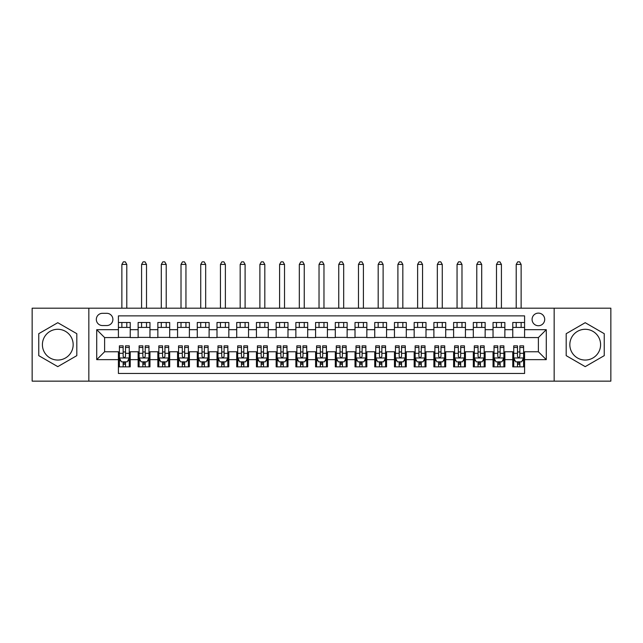 <?xml version="1.0" encoding="UTF-8"?>
<svg xmlns="http://www.w3.org/2000/svg" width="643" height="643" viewBox="0 0 643 643"><rect width="100%" height="100%" fill="white"/><g stroke="black" fill="none" stroke-linecap="round" stroke-linejoin="round"><path stroke-width="0.96" d="M585.218 329.288A15.376 15.376 0 0 0 569.835 344.664A15.376 15.376 0 0 0 585.218 360.048A15.376 15.376 0 0 0 600.594 344.664A15.376 15.376 0 0 0 585.218 329.288M538.392 313.117A6.309 6.309 0 0 0 532.082 319.426A6.309 6.309 0 0 0 538.392 325.736A6.309 6.309 0 0 0 544.701 319.426A6.309 6.309 0 0 0 538.392 313.117M57.782 360.048A15.376 15.376 0 0 1 42.406 344.664A15.376 15.376 0 0 1 57.782 329.288A15.376 15.376 0 0 1 73.165 344.664A15.376 15.376 0 0 1 57.782 360.048M554.162 381.146L610.85 381.146L610.85 308.19L554.162 308.19L554.162 381.146L88.838 381.146L88.838 308.19L32.15 308.19L32.15 381.146L88.838 381.146M524.584 322.489L512.76 322.489L512.76 329.682L504.868 329.682L504.868 337.567L512.76 337.567L512.76 329.682M504.868 329.682L504.868 322.489L493.036 322.489L493.036 329.682L485.152 329.682L485.152 337.567L493.036 337.567L493.036 329.682M485.152 329.682L485.152 322.489L473.32 322.489L473.32 329.682L465.436 329.682L465.436 337.567L473.32 337.567L473.32 329.682M465.436 329.682L465.436 322.489L453.604 322.489L453.604 329.682L445.72 329.682L445.72 337.567L453.604 337.567L453.604 329.682M445.72 329.682L445.72 322.489L433.888 322.489L433.888 329.682L426.004 329.682L426.004 337.567L433.888 337.567L433.888 329.682M426.004 329.682L426.004 322.489L414.172 322.489L414.172 329.682L406.288 329.682L406.288 337.567L414.172 337.567L414.172 329.682M406.288 329.682L406.288 322.489L394.456 322.489L394.456 329.682L386.564 329.682L386.564 337.567L394.456 337.567L394.456 329.682M386.564 329.682L386.564 322.489L374.74 322.489L374.74 329.682L366.848 329.682L366.848 337.567L374.74 337.567L374.74 329.682M366.848 329.682L366.848 322.489L355.016 322.489L355.016 329.682L347.132 329.682L347.132 337.567L355.016 337.567L355.016 329.682M347.132 329.682L347.132 322.489L335.3 322.489L335.3 329.682L327.416 329.682L327.416 337.567L335.3 337.567L335.3 329.682M327.416 329.682L327.416 322.489L315.584 322.489L315.584 329.682L307.7 329.682L307.7 337.567L315.584 337.567L315.584 329.682M307.7 329.682L307.7 322.489L295.868 322.489L295.868 329.682L287.984 329.682L287.984 337.567L295.868 337.567L295.868 329.682M287.984 329.682L287.984 322.489L276.152 322.489L276.152 329.682L268.26 329.682L268.26 337.567L276.152 337.567L276.152 329.682M268.26 329.682L268.26 322.489L256.436 322.489L256.436 329.682L248.544 329.682L248.544 337.567L256.436 337.567L256.436 329.682M248.544 329.682L248.544 322.489L236.712 322.489L236.712 329.682L228.828 329.682L228.828 337.567L236.712 337.567L236.712 329.682M228.828 329.682L228.828 322.489L216.996 322.489L216.996 329.682L209.112 329.682L209.112 337.567L216.996 337.567L216.996 329.682M209.112 329.682L209.112 322.489L197.28 322.489L197.28 329.682L189.396 329.682L189.396 337.567L197.28 337.567L197.28 329.682M189.396 329.682L189.396 322.489L177.564 322.489L177.564 329.682L169.68 329.682L169.68 337.567L177.564 337.567L177.564 329.682M169.68 329.682L169.68 322.489L157.848 322.489L157.848 329.682L149.964 329.682L149.964 337.567L157.848 337.567L157.848 329.682M149.964 329.682L149.964 322.489L138.132 322.489L138.132 337.567L130.24 337.567L130.24 322.489L118.416 322.489M118.416 366.848L130.24 366.848L130.24 351.769L138.132 351.769L138.132 366.848L149.964 366.848L149.964 351.769L157.848 351.769L157.848 359.654L149.964 359.654M157.848 359.654L157.848 366.848L169.68 366.848L169.68 351.769L177.564 351.769L177.564 359.654L169.68 359.654M177.564 359.654L177.564 366.848L189.396 366.848L189.396 351.769L197.28 351.769L197.28 359.654L189.396 359.654M197.28 359.654L197.28 366.848L209.112 366.848L209.112 351.769L216.996 351.769L216.996 359.654L209.112 359.654M216.996 359.654L216.996 366.848L228.828 366.848L228.828 351.769L236.712 351.769L236.712 359.654L228.828 359.654M236.712 359.654L236.712 366.848L248.544 366.848L248.544 351.769L256.436 351.769L256.436 359.654L248.544 359.654M256.436 359.654L256.436 366.848L268.26 366.848L268.26 351.769L276.152 351.769L276.152 359.654L268.26 359.654M276.152 359.654L276.152 366.848L287.984 366.848L287.984 351.769L295.868 351.769L295.868 359.654L287.984 359.654M295.868 359.654L295.868 366.848L307.7 366.848L307.7 351.769L315.584 351.769L315.584 359.654L307.7 359.654M315.584 359.654L315.584 366.848L327.416 366.848L327.416 351.769L335.3 351.769L335.3 359.654L327.416 359.654M335.3 359.654L335.3 366.848L347.132 366.848L347.132 351.769L355.016 351.769L355.016 359.654L347.132 359.654M355.016 359.654L355.016 366.848L366.848 366.848L366.848 351.769L374.74 351.769L374.74 359.654L366.848 359.654M374.74 359.654L374.74 366.848L386.564 366.848L386.564 351.769L394.456 351.769L394.456 359.654L386.564 359.654M394.456 359.654L394.456 366.848L406.288 366.848L406.288 351.769L414.172 351.769L414.172 359.654L406.288 359.654M414.172 359.654L414.172 366.848L426.004 366.848L426.004 351.769L433.888 351.769L433.888 359.654L426.004 359.654M433.888 359.654L433.888 366.848L445.72 366.848L445.72 351.769L453.604 351.769L453.604 359.654L445.72 359.654M453.604 359.654L453.604 366.848L465.436 366.848L465.436 351.769L473.32 351.769L473.32 359.654L465.436 359.654M473.32 359.654L473.32 366.848L485.152 366.848L485.152 351.769L493.036 351.769L493.036 359.654L485.152 359.654M493.036 359.654L493.036 366.848L504.868 366.848L504.868 351.769L512.76 351.769L512.76 359.654L504.868 359.654M102.438 325.543L106.778 325.543A6.108 6.108 0 0 0 112.895 319.426A6.108 6.108 0 0 0 106.778 313.318L102.438 313.318A6.108 6.108 0 0 0 96.329 319.426A6.108 6.108 0 0 0 102.438 325.543M554.162 308.19L88.838 308.19M524.584 329.682L524.584 315.882L118.416 315.882L118.416 337.567L104.608 337.567L104.608 351.769L118.416 351.769L118.416 373.454L524.584 373.454L524.584 351.769L538.392 351.769L538.392 337.567L524.584 337.567L524.584 329.682L546.277 329.682L546.277 359.654L524.584 359.654M118.416 359.654L96.723 359.654L96.723 329.682L118.416 329.682M512.76 359.654L512.76 366.848L524.584 366.848M118.416 327.416L130.24 327.416M118.416 337.374L130.24 337.374M118.416 351.962L119.397 351.962M123.143 351.962L125.514 351.962M129.259 351.962L130.24 351.962M118.416 361.921L119.397 361.921M123.143 361.921L125.514 361.921M129.259 361.921L130.24 361.921M138.132 337.374L149.964 337.374M138.132 327.416L149.964 327.416M138.132 351.962L139.113 351.962M142.859 351.962L145.23 351.962M148.975 351.962L149.964 351.962M138.132 361.921L139.113 361.921M142.859 361.921L145.23 361.921M148.975 361.921L149.964 361.921M157.848 351.962L158.829 351.962M162.583 351.962L164.946 351.962M168.691 351.962L169.68 351.962M157.848 361.921L158.829 361.921M162.583 361.921L164.946 361.921M168.691 361.921L169.68 361.921M157.848 327.416L169.68 327.416M157.848 337.374L169.68 337.374M177.564 351.962L178.553 351.962M182.299 351.962L184.662 351.962M188.407 351.962L189.396 351.962M177.564 361.921L178.553 361.921M182.299 361.921L184.662 361.921M188.407 361.921L189.396 361.921M177.564 327.416L189.396 327.416M177.564 337.374L189.396 337.374M197.28 351.962L198.269 351.962M202.015 351.962L204.378 351.962M208.123 351.962L209.112 351.962M197.28 361.921L198.269 361.921M202.015 361.921L204.378 361.921M208.123 361.921L209.112 361.921M197.28 327.416L209.112 327.416M197.28 337.374L209.112 337.374M216.996 351.962L217.985 351.962M221.731 351.962L224.094 351.962M227.847 351.962L228.828 351.962M216.996 361.921L217.985 361.921M221.731 361.921L224.094 361.921M227.847 361.921L228.828 361.921M216.996 327.416L228.828 327.416M216.996 337.374L228.828 337.374M236.712 351.962L237.701 351.962M241.446 351.962L243.818 351.962M247.563 351.962L248.544 351.962M236.712 361.921L237.701 361.921M241.446 361.921L243.818 361.921M247.563 361.921L248.544 361.921M236.712 327.416L248.544 327.416M236.712 337.374L248.544 337.374M256.436 351.962L257.417 351.962M261.162 351.962L263.534 351.962M267.279 351.962L268.26 351.962M256.436 361.921L257.417 361.921M261.162 361.921L263.534 361.921M267.279 361.921L268.26 361.921M256.436 327.416L268.26 327.416M256.436 337.374L268.26 337.374M276.152 351.962L277.133 351.962M280.887 351.962L283.25 351.962M286.995 351.962L287.984 351.962M276.152 361.921L277.133 361.921M280.887 361.921L283.25 361.921M286.995 361.921L287.984 361.921M276.152 327.416L287.984 327.416M276.152 337.374L287.984 337.374M295.868 351.962L296.857 351.962M300.602 351.962L302.966 351.962M306.711 351.962L307.7 351.962M295.868 361.921L296.857 361.921M300.602 361.921L302.966 361.921M306.711 361.921L307.7 361.921M295.868 327.416L307.7 327.416M295.868 337.374L307.7 337.374M315.584 351.962L316.573 351.962M320.318 351.962L322.682 351.962M326.427 351.962L327.416 351.962M315.584 361.921L316.573 361.921M320.318 361.921L322.682 361.921M326.427 361.921L327.416 361.921M315.584 327.416L327.416 327.416M315.584 337.374L327.416 337.374M335.3 351.962L336.289 351.962M340.034 351.962L342.397 351.962M346.143 351.962L347.132 351.962M335.3 361.921L336.289 361.921M340.034 361.921L342.397 361.921M346.143 361.921L347.132 361.921M335.3 327.416L347.132 327.416M335.3 337.374L347.132 337.374M355.016 351.962L356.005 351.962M359.75 351.962L362.113 351.962M365.867 351.962L366.848 351.962M355.016 361.921L356.005 361.921M359.75 361.921L362.113 361.921M365.867 361.921L366.848 361.921M355.016 327.416L366.848 327.416M355.016 337.374L366.848 337.374M374.74 351.962L375.721 351.962M379.466 351.962L381.838 351.962M385.583 351.962L386.564 351.962M374.74 361.921L375.721 361.921M379.466 361.921L381.838 361.921M385.583 361.921L386.564 361.921M374.74 327.416L386.564 327.416M374.74 337.374L386.564 337.374M394.456 351.962L395.437 351.962M399.182 351.962L401.553 351.962M405.299 351.962L406.288 351.962M394.456 361.921L395.437 361.921M399.182 361.921L401.553 361.921M405.299 361.921L406.288 361.921M394.456 327.416L406.288 327.416M394.456 337.374L406.288 337.374M414.172 351.962L415.153 351.962M418.906 351.962L421.269 351.962M425.015 351.962L426.004 351.962M414.172 361.921L415.153 361.921M418.906 361.921L421.269 361.921M425.015 361.921L426.004 361.921M414.172 327.416L426.004 327.416M414.172 337.374L426.004 337.374M433.888 351.962L434.877 351.962M438.622 351.962L440.985 351.962M444.731 351.962L445.72 351.962M433.888 361.921L434.877 361.921M438.622 361.921L440.985 361.921M444.731 361.921L445.72 361.921M433.888 327.416L445.72 327.416M433.888 337.374L445.72 337.374M453.604 351.962L454.593 351.962M458.338 351.962L460.701 351.962M464.447 351.962L465.436 351.962M453.604 361.921L454.593 361.921M458.338 361.921L460.701 361.921M464.447 361.921L465.436 361.921M453.604 327.416L465.436 327.416M453.604 337.374L465.436 337.374M473.32 351.962L474.309 351.962M478.054 351.962L480.417 351.962M484.171 351.962L485.152 351.962M473.32 361.921L474.309 361.921M478.054 361.921L480.417 361.921M484.171 361.921L485.152 361.921M473.32 327.416L485.152 327.416M473.32 337.374L485.152 337.374M493.036 351.962L494.025 351.962M497.77 351.962L500.141 351.962M503.887 351.962L504.868 351.962M493.036 361.921L494.025 361.921M497.77 361.921L500.141 361.921M503.887 361.921L504.868 361.921M493.036 327.416L504.868 327.416M493.036 337.374L504.868 337.374M512.76 351.962L513.741 351.962M517.486 351.962L519.857 351.962M523.603 351.962L524.584 351.962M512.76 361.921L513.741 361.921M517.486 361.921L519.857 361.921M523.603 361.921L524.584 361.921M512.76 327.416L524.584 327.416M512.76 337.374L524.584 337.374M104.608 337.567L96.723 329.682M104.608 351.769L96.723 359.654M546.277 329.682L538.392 337.567M546.277 359.654L538.392 351.769M57.782 366.639L76.806 355.651L76.806 333.685L57.782 322.698L38.757 333.685L38.757 355.651L57.782 366.639M604.243 333.685L585.218 322.698L566.194 333.685L566.194 355.651L585.218 366.639L604.243 355.651L604.243 333.685M123.143 364.284L125.514 364.284M119.397 347.461L123.143 347.461L123.143 345.854L119.397 345.854L119.397 357.878L121.374 361.824L127.282 361.824L129.259 357.878L129.259 345.854L125.514 345.854L125.514 347.461L129.259 347.461M129.259 357.878L129.259 366.848M119.397 357.878L119.397 366.848M125.514 361.824L125.514 366.848M123.143 366.848L123.143 361.824M123.143 347.461L123.143 356.399C123.93 357.918 124.718 357.918 125.514 356.399L125.514 347.461M126.792 327.416L126.792 322.489M126.792 308.19L126.792 264.418L121.865 264.418L121.865 308.19M121.865 327.416L121.865 322.489M121.865 264.418L123.343 261.854L125.313 261.854L126.792 264.418M142.859 364.284L145.23 364.284M139.113 347.461L142.859 347.461L142.859 345.854L139.113 345.854L139.113 357.878L141.09 361.824L147.006 361.824L148.975 357.878L148.975 345.854L145.23 345.854L145.23 347.461L148.975 347.461M148.975 357.878L148.975 366.848M139.113 357.878L139.113 366.848M145.23 361.824L145.23 366.848M142.859 366.848L142.859 361.824M142.859 347.461L142.859 356.399C143.646 357.918 144.442 357.918 145.23 356.399L145.23 347.461M146.508 327.416L146.508 322.489M146.508 308.19L146.508 264.418L141.581 264.418L141.581 308.19M141.581 327.416L141.581 322.489M141.581 264.418L143.059 261.854L145.029 261.854L146.508 264.418M162.583 364.284L164.946 364.284M158.829 347.461L162.583 347.461L162.583 345.854L158.829 345.854L158.829 357.878L160.806 361.824L166.722 361.824L168.691 357.878L168.691 345.854L164.946 345.854L164.946 347.461L168.691 347.461M168.691 357.878L168.691 366.848M158.829 357.878L158.829 366.848M164.946 361.824L164.946 366.848M162.583 366.848L162.583 361.824M162.583 347.461L162.583 356.399C163.37 357.918 164.158 357.918 164.946 356.399L164.946 347.461M166.224 327.416L166.224 322.489M166.224 308.19L166.224 264.418L161.297 264.418L161.297 308.19M161.297 327.416L161.297 322.489M161.297 264.418L162.775 261.854L164.745 261.854L166.224 264.418M182.299 364.284L184.662 364.284M178.553 347.461L182.299 347.461L182.299 345.854L178.553 345.854L178.553 357.878L180.522 361.824L186.438 361.824L188.407 357.878L188.407 345.854L184.662 345.854L184.662 347.461L188.407 347.461M188.407 357.878L188.407 366.848M178.553 357.878L178.553 366.848M184.662 361.824L184.662 366.848M182.299 366.848L182.299 361.824M182.299 347.461L182.299 356.399C183.086 357.918 183.874 357.918 184.662 356.399L184.662 347.461M185.948 327.416L185.948 322.489M185.948 308.19L185.948 264.418L181.013 264.418L181.013 308.19M181.013 327.416L181.013 322.489M181.013 264.418L182.491 261.854L184.469 261.854L185.948 264.418M202.015 364.284L204.378 364.284M198.269 347.461L202.015 347.461L202.015 345.854L198.269 345.854L198.269 357.878L200.238 361.824L206.154 361.824L208.123 357.878L208.123 345.854L204.378 345.854L204.378 347.461L208.123 347.461M208.123 357.878L208.123 366.848M198.269 357.878L198.269 366.848M204.378 361.824L204.378 366.848M202.015 366.848L202.015 361.824M202.015 347.461L202.015 356.399C202.802 357.918 203.59 357.918 204.378 356.399L204.378 347.461M205.664 327.416L205.664 322.489M205.664 308.19L205.664 264.418L200.729 264.418L200.729 308.19M200.729 327.416L200.729 322.489M200.729 264.418L202.207 261.854L204.185 261.854L205.664 264.418M221.731 364.284L224.094 364.284M217.985 347.461L221.731 347.461L221.731 345.854L217.985 345.854L217.985 357.878L219.954 361.824L225.87 361.824L227.847 357.878L227.847 345.854L224.094 345.854L224.094 347.461L227.847 347.461M227.847 357.878L227.847 366.848M217.985 357.878L217.985 366.848M224.094 361.824L224.094 366.848M221.731 366.848L221.731 361.824M221.731 347.461L221.731 356.399C222.518 357.918 223.306 357.918 224.094 356.399L224.094 347.461M225.38 327.416L225.38 322.489M225.38 308.19L225.38 264.418L220.453 264.418L220.453 308.19M220.453 327.416L220.453 322.489M220.453 264.418L221.931 261.854L223.901 261.854L225.38 264.418M241.446 364.284L243.818 364.284M237.701 347.461L241.446 347.461L241.446 345.854L237.701 345.854L237.701 357.878L239.67 361.824L245.586 361.824L247.563 357.878L247.563 345.854L243.818 345.854L243.818 347.461L247.563 347.461M247.563 357.878L247.563 366.848M237.701 357.878L237.701 366.848M243.818 361.824L243.818 366.848M241.446 366.848L241.446 361.824M241.446 347.461L241.446 356.399C242.234 357.918 243.022 357.918 243.818 356.399L243.818 347.461M245.096 327.416L245.096 322.489M245.096 308.19L245.096 264.418L240.169 264.418L240.169 308.19M240.169 327.416L240.169 322.489M240.169 264.418L241.647 261.854L243.617 261.854L245.096 264.418M261.162 364.284L263.534 364.284M257.417 347.461L261.162 347.461L261.162 345.854L257.417 345.854L257.417 357.878L259.394 361.824L265.31 361.824L267.279 357.878L267.279 345.854L263.534 345.854L263.534 347.461L267.279 347.461M267.279 357.878L267.279 366.848M257.417 357.878L257.417 366.848M263.534 361.824L263.534 366.848M261.162 366.848L261.162 361.824M261.162 347.461L261.162 356.399C261.95 357.918 262.738 357.918 263.534 356.399L263.534 347.461M264.812 327.416L264.812 322.489M264.812 308.19L264.812 264.418L259.885 264.418L259.885 308.19M259.885 327.416L259.885 322.489M259.885 264.418L261.363 261.854L263.333 261.854L264.812 264.418M280.887 364.284L283.25 364.284M277.133 347.461L280.887 347.461L280.887 345.854L277.133 345.854L277.133 357.878L279.11 361.824L285.026 361.824L286.995 357.878L286.995 345.854L283.25 345.854L283.25 347.461L286.995 347.461M286.995 357.878L286.995 366.848M277.133 357.878L277.133 366.848M283.25 361.824L283.25 366.848M280.887 366.848L280.887 361.824M280.887 347.461L280.887 356.399C281.674 357.918 282.462 357.918 283.25 356.399L283.25 347.461M284.527 327.416L284.527 322.489M284.527 308.19L284.527 264.418L279.601 264.418L279.601 308.19M279.601 327.416L279.601 322.489M279.601 264.418L281.079 261.854L283.049 261.854L284.527 264.418M300.602 364.284L302.966 364.284M296.857 347.461L300.602 347.461L300.602 345.854L296.857 345.854L296.857 357.878L298.826 361.824L304.742 361.824L306.711 357.878L306.711 345.854L302.966 345.854L302.966 347.461L306.711 347.461M306.711 357.878L306.711 366.848M296.857 357.878L296.857 366.848M302.966 361.824L302.966 366.848M300.602 366.848L300.602 361.824M300.602 347.461L300.602 356.399C301.39 357.918 302.178 357.918 302.966 356.399L302.966 347.461M304.243 327.416L304.243 322.489M304.243 308.19L304.243 264.418L299.316 264.418L299.316 308.19M299.316 327.416L299.316 322.489M299.316 264.418L300.795 261.854L302.773 261.854L304.243 264.418M320.318 364.284L322.682 364.284M316.573 347.461L320.318 347.461L320.318 345.854L316.573 345.854L316.573 357.878L318.542 361.824L324.458 361.824L326.427 357.878L326.427 345.854L322.682 345.854L322.682 347.461L326.427 347.461M326.427 357.878L326.427 366.848M316.573 357.878L316.573 366.848M322.682 361.824L322.682 366.848M320.318 366.848L320.318 361.824M320.318 347.461L320.318 356.399C321.106 357.918 321.894 357.918 322.682 356.399L322.682 347.461M323.968 327.416L323.968 322.489M323.968 308.19L323.968 264.418L319.032 264.418L319.032 308.19M319.032 327.416L319.032 322.489M319.032 264.418L320.511 261.854L322.489 261.854L323.968 264.418M340.034 364.284L342.397 364.284M336.289 347.461L340.034 347.461L340.034 345.854L336.289 345.854L336.289 357.878L338.258 361.824L344.174 361.824L346.143 357.878L346.143 345.854L342.397 345.854L342.397 347.461L346.143 347.461M346.143 357.878L346.143 366.848M336.289 357.878L336.289 366.848M342.397 361.824L342.397 366.848M340.034 366.848L340.034 361.824M340.034 347.461L340.034 356.399C340.822 357.918 341.61 357.918 342.397 356.399L342.397 347.461M343.683 327.416L343.683 322.489M343.683 308.19L343.683 264.418L338.757 264.418L338.757 308.19M338.757 327.416L338.757 322.489M338.757 264.418L340.227 261.854L342.205 261.854L343.683 264.418M359.75 364.284L362.113 364.284M356.005 347.461L359.75 347.461L359.75 345.854L356.005 345.854L356.005 357.878L357.974 361.824L363.89 361.824L365.867 357.878L365.867 345.854L362.113 345.854L362.113 347.461L365.867 347.461M365.867 357.878L365.867 366.848M356.005 357.878L356.005 366.848M362.113 361.824L362.113 366.848M359.75 366.848L359.75 361.824M359.75 347.461L359.75 356.399C360.538 357.918 361.326 357.918 362.113 356.399L362.113 347.461M363.399 327.416L363.399 322.489M363.399 308.19L363.399 264.418L358.472 264.418L358.472 308.19M358.472 327.416L358.472 322.489M358.472 264.418L359.951 261.854L361.921 261.854L363.399 264.418M379.466 364.284L381.838 364.284M375.721 347.461L379.466 347.461L379.466 345.854L375.721 345.854L375.721 357.878L377.69 361.824L383.606 361.824L385.583 357.878L385.583 345.854L381.838 345.854L381.838 347.461L385.583 347.461M385.583 357.878L385.583 366.848M375.721 357.878L375.721 366.848M381.838 361.824L381.838 366.848M379.466 366.848L379.466 361.824M379.466 347.461L379.466 356.399C380.254 357.918 381.042 357.918 381.838 356.399L381.838 347.461M383.115 327.416L383.115 322.489M383.115 308.19L383.115 264.418L378.188 264.418L378.188 308.19M378.188 327.416L378.188 322.489M378.188 264.418L379.667 261.854L381.637 261.854L383.115 264.418M399.182 364.284L401.553 364.284M395.437 347.461L399.182 347.461L399.182 345.854L395.437 345.854L395.437 357.878L397.414 361.824L403.33 361.824L405.299 357.878L405.299 345.854L401.553 345.854L401.553 347.461L405.299 347.461M405.299 357.878L405.299 366.848M395.437 357.878L395.437 366.848M401.553 361.824L401.553 366.848M399.182 366.848L399.182 361.824M399.182 347.461L399.182 356.399C399.97 357.918 400.766 357.918 401.553 356.399L401.553 347.461M402.831 327.416L402.831 322.489M402.831 308.19L402.831 264.418L397.904 264.418L397.904 308.19M397.904 327.416L397.904 322.489M397.904 264.418L399.383 261.854L401.353 261.854L402.831 264.418M418.906 364.284L421.269 364.284M415.153 347.461L418.906 347.461L418.906 345.854L415.153 345.854L415.153 357.878L417.13 361.824L423.046 361.824L425.015 357.878L425.015 345.854L421.269 345.854L421.269 347.461L425.015 347.461M425.015 357.878L425.015 366.848M415.153 357.878L415.153 366.848M421.269 361.824L421.269 366.848M418.906 366.848L418.906 361.824M418.906 347.461L418.906 356.399C419.694 357.918 420.482 357.918 421.269 356.399L421.269 347.461M422.547 327.416L422.547 322.489M422.547 308.19L422.547 264.418L417.62 264.418L417.62 308.19M417.62 327.416L417.62 322.489M417.62 264.418L419.099 261.854L421.069 261.854L422.547 264.418M438.622 364.284L440.985 364.284M434.877 347.461L438.622 347.461L438.622 345.854L434.877 345.854L434.877 357.878L436.846 361.824L442.762 361.824L444.731 357.878L444.731 345.854L440.985 345.854L440.985 347.461L444.731 347.461M444.731 357.878L444.731 366.848M434.877 357.878L434.877 366.848M440.985 361.824L440.985 366.848M438.622 366.848L438.622 361.824M438.622 347.461L438.622 356.399C439.41 357.918 440.198 357.918 440.985 356.399L440.985 347.461M442.271 327.416L442.271 322.489M442.271 308.19L442.271 264.418L437.336 264.418L437.336 308.19M437.336 327.416L437.336 322.489M437.336 264.418L438.815 261.854L440.793 261.854L442.271 264.418M458.338 364.284L460.701 364.284M454.593 347.461L458.338 347.461L458.338 345.854L454.593 345.854L454.593 357.878L456.562 361.824L462.478 361.824L464.447 357.878L464.447 345.854L460.701 345.854L460.701 347.461L464.447 347.461M464.447 357.878L464.447 366.848M454.593 357.878L454.593 366.848M460.701 361.824L460.701 366.848M458.338 366.848L458.338 361.824M458.338 347.461L458.338 356.399C459.126 357.918 459.914 357.918 460.701 356.399L460.701 347.461M461.987 327.416L461.987 322.489M461.987 308.19L461.987 264.418L457.052 264.418L457.052 308.19M457.052 327.416L457.052 322.489M457.052 264.418L458.531 261.854L460.509 261.854L461.987 264.418M478.054 364.284L480.417 364.284M474.309 347.461L478.054 347.461L478.054 345.854L474.309 345.854L474.309 357.878L476.278 361.824L482.194 361.824L484.171 357.878L484.171 345.854L480.417 345.854L480.417 347.461L484.171 347.461M484.171 357.878L484.171 366.848M474.309 357.878L474.309 366.848M480.417 361.824L480.417 366.848M478.054 366.848L478.054 361.824M478.054 347.461L478.054 356.399C478.842 357.918 479.63 357.918 480.417 356.399L480.417 347.461M481.703 327.416L481.703 322.489M481.703 308.19L481.703 264.418L476.776 264.418L476.776 308.19M476.776 327.416L476.776 322.489M476.776 264.418L478.255 261.854L480.225 261.854L481.703 264.418M497.77 364.284L500.141 364.284M494.025 347.461L497.77 347.461L497.77 345.854L494.025 345.854L494.025 357.878L495.994 361.824L501.91 361.824L503.887 357.878L503.887 345.854L500.141 345.854L500.141 347.461L503.887 347.461M503.887 357.878L503.887 366.848M494.025 357.878L494.025 366.848M500.141 361.824L500.141 366.848M497.77 366.848L497.77 361.824M497.77 347.461L497.77 356.399C498.558 357.918 499.346 357.918 500.141 356.399L500.141 347.461M501.419 327.416L501.419 322.489M501.419 308.19L501.419 264.418L496.492 264.418L496.492 308.19M496.492 327.416L496.492 322.489M496.492 264.418L497.971 261.854L499.941 261.854L501.419 264.418M517.486 364.284L519.857 364.284M513.741 347.461L517.486 347.461L517.486 345.854L513.741 345.854L513.741 357.878L515.718 361.824L521.626 361.824L523.603 357.878L523.603 345.854L519.857 345.854L519.857 347.461L523.603 347.461M523.603 357.878L523.603 366.848M513.741 357.878L513.741 366.848M519.857 361.824L519.857 366.848M517.486 366.848L517.486 361.824M517.486 347.461L517.486 356.399C518.274 357.918 519.062 357.918 519.857 356.399L519.857 347.461M521.135 327.416L521.135 322.489M521.135 308.19L521.135 264.418L516.208 264.418L516.208 308.19M516.208 327.416L516.208 322.489M516.208 264.418L517.687 261.854L519.657 261.854L521.135 264.418M138.132 359.654L130.24 359.654M138.132 329.682L130.24 329.682M119.445 357.974L129.211 357.974M129.259 360.739L127.828 360.739M120.828 360.739L119.397 360.739M125.514 353.312L129.259 353.312M119.397 353.312L123.143 353.312M123.143 363.03L125.514 363.03M139.161 357.974L148.927 357.974M148.975 360.739L147.544 360.739M140.544 360.739L139.113 360.739M145.23 353.312L148.975 353.312M139.113 353.312L142.859 353.312M142.859 363.03L145.23 363.03M158.885 357.974L168.643 357.974M168.691 360.739L167.26 360.739M160.26 360.739L158.829 360.739M164.946 353.312L168.691 353.312M158.829 353.312L162.583 353.312M162.583 363.03L164.946 363.03M178.601 357.974L188.359 357.974M188.407 360.739L186.976 360.739M179.976 360.739L178.553 360.739M184.662 353.312L188.407 353.312M178.553 353.312L182.299 353.312M182.299 363.03L184.662 363.03M198.317 357.974L208.075 357.974M208.123 360.739L206.7 360.739M199.7 360.739L198.269 360.739M204.378 353.312L208.123 353.312M198.269 353.312L202.015 353.312M202.015 363.03L204.378 363.03M218.033 357.974L227.791 357.974M227.847 360.739L226.416 360.739M219.416 360.739L217.985 360.739M224.094 353.312L227.847 353.312M217.985 353.312L221.731 353.312M221.731 363.03L224.094 363.03M237.749 357.974L247.515 357.974M247.563 360.739L246.132 360.739M239.132 360.739L237.701 360.739M243.818 353.312L247.563 353.312M237.701 353.312L241.446 353.312M241.446 363.03L243.818 363.03M257.465 357.974L267.231 357.974M267.279 360.739L265.848 360.739M258.848 360.739L257.417 360.739M263.534 353.312L267.279 353.312M257.417 353.312L261.162 353.312M261.162 363.03L263.534 363.03M277.189 357.974L286.947 357.974M286.995 360.739L285.564 360.739M278.564 360.739L277.133 360.739M283.25 353.312L286.995 353.312M277.133 353.312L280.887 353.312M280.887 363.03L283.25 363.03M296.905 357.974L306.663 357.974M306.711 360.739L305.28 360.739M298.28 360.739L296.857 360.739M302.966 353.312L306.711 353.312M296.857 353.312L300.602 353.312M300.602 363.03L302.966 363.03M316.621 357.974L326.379 357.974M326.427 360.739L324.996 360.739M318.004 360.739L316.573 360.739M322.682 353.312L326.427 353.312M316.573 353.312L320.318 353.312M320.318 363.03L322.682 363.03M336.337 357.974L346.095 357.974M346.143 360.739L344.72 360.739M337.72 360.739L336.289 360.739M342.397 353.312L346.143 353.312M336.289 353.312L340.034 353.312M340.034 363.03L342.397 363.03M356.053 357.974L365.811 357.974M365.867 360.739L364.436 360.739M357.436 360.739L356.005 360.739M362.113 353.312L365.867 353.312M356.005 353.312L359.75 353.312M359.75 363.03L362.113 363.03M375.769 357.974L385.535 357.974M385.583 360.739L384.152 360.739M377.152 360.739L375.721 360.739M381.838 353.312L385.583 353.312M375.721 353.312L379.466 353.312M379.466 363.03L381.838 363.03M395.485 357.974L405.251 357.974M405.299 360.739L403.868 360.739M396.868 360.739L395.437 360.739M401.553 353.312L405.299 353.312M395.437 353.312L399.182 353.312M399.182 363.03L401.553 363.03M415.209 357.974L424.967 357.974M425.015 360.739L423.584 360.739M416.584 360.739L415.153 360.739M421.269 353.312L425.015 353.312M415.153 353.312L418.906 353.312M418.906 363.03L421.269 363.03M434.925 357.974L444.683 357.974M444.731 360.739L443.3 360.739M436.3 360.739L434.877 360.739M440.985 353.312L444.731 353.312M434.877 353.312L438.622 353.312M438.622 363.03L440.985 363.03M454.641 357.974L464.399 357.974M464.447 360.739L463.024 360.739M456.024 360.739L454.593 360.739M460.701 353.312L464.447 353.312M454.593 353.312L458.338 353.312M458.338 363.03L460.701 363.03M474.357 357.974L484.115 357.974M484.171 360.739L482.74 360.739M475.74 360.739L474.309 360.739M480.417 353.312L484.171 353.312M474.309 353.312L478.054 353.312M478.054 363.03L480.417 363.03M494.073 357.974L503.839 357.974M503.887 360.739L502.456 360.739M495.456 360.739L494.025 360.739M500.141 353.312L503.887 353.312M494.025 353.312L497.77 353.312M497.77 363.03L500.141 363.03M513.789 357.974L523.555 357.974M523.603 360.739L522.172 360.739M515.172 360.739L513.741 360.739M519.857 353.312L523.603 353.312M513.741 353.312L517.486 353.312M517.486 363.03L519.857 363.03"/></g></svg>
